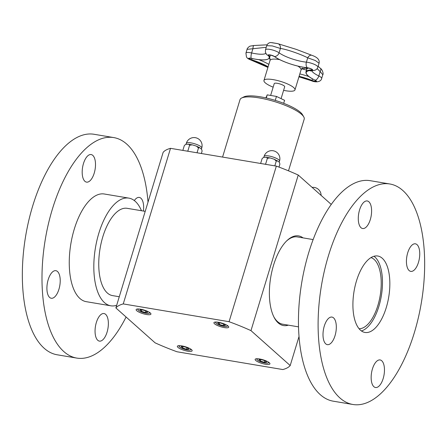 <?xml version="1.0" encoding="UTF-8"?>
<svg xmlns="http://www.w3.org/2000/svg" width="447" height="447" viewBox="0 0 447 447"><rect width="100%" height="100%" fill="white"/><g stroke="black" fill="none" stroke-linecap="round" stroke-linejoin="round"><path stroke-width="0.67" d="M283.605 90.344A16.209 3.956 -163.1 0 0 294.97 89.903A16.209 3.956 -163.1 0 0 293.707 87.584A16.209 3.956 -163.1 0 0 276.844 80.382A16.209 3.956 -163.1 0 0 263.953 80.477A16.209 3.956 -163.1 0 0 273.156 87.171M270.642 95.44L274.24 83.606A5.459 1.335 16.9 0 1 279.85 83.913A5.459 1.335 16.9 0 1 284.683 86.779L281.085 98.636M283.677 103.313L284.588 100.312L276.458 96.418L267.211 94.865L265.881 97.904M373.966 256.271A38.755 17.573 -80.5 0 1 381.336 295.908A38.755 17.573 -80.5 0 1 361.411 330.959M370.993 257.612A36.129 16.383 -80.5 0 1 374.189 259.478A36.129 16.383 -80.5 0 1 379.425 299.512A36.129 16.383 -80.5 0 1 359.047 328.724M298.479 326.852L282.672 324.198A44.247 20.065 -80.5 0 1 277.531 321.616A44.247 20.065 -80.5 0 1 273.782 316.733M286.499 241.073A44.247 20.065 -80.5 0 1 297.339 236.921L313.146 239.581M119.276 296.741L112.51 295.601A44.247 20.065 -80.5 0 1 107.369 293.02A44.247 20.065 -80.5 0 1 101.257 242.637A44.247 20.065 -80.5 0 1 127.177 208.324L145.214 211.358M266.261 97.988L267.211 94.865M275.251 100.396L276.458 96.418M188.053 151.282L187.947 150.673L187.634 151.203M201.368 153.517L202.061 151.22C201.955 149.723 201.474 148.806 200.625 148.471L199.597 147.633L198.479 148.03L197.032 152.79M187.947 150.673L189.595 145.247L192.216 144.839L194.389 145.482L196.563 146.203L198.479 148.03M182.851 150.404L184.298 145.649C185.293 144.493 186.293 144.04 187.299 144.286L188.729 144.236L189.595 145.247M185.606 150.868A11.644 2.844 16.9 0 1 187.846 151.242M141.922 309.805L141.453 311.336L145.303 312.542L145.795 310.911M145.303 312.542L147.594 312.369L146.046 310.989L142.196 309.782L139.9 309.955L141.453 311.336M138.615 308.983A6.057 1.481 -163.1 0 0 138.034 309.816A6.057 1.481 -163.1 0 0 146.08 313.235A6.057 1.481 -163.1 0 0 149.248 313.224A6.057 1.481 -163.1 0 0 149.231 312.207M265.836 164.351L265.73 163.742L265.423 164.272M278.995 167.1L279.85 164.295C279.738 162.792 279.258 161.875 278.408 161.54L274.352 159.277L276.263 161.104L277.38 160.708M274.821 165.859L276.263 161.104M265.73 163.742L267.384 158.316L269.999 157.908L274.352 159.277M260.64 163.479L262.082 158.719C263.076 157.567 264.076 157.115 265.082 157.361L266.513 157.305L267.384 158.316M263.389 163.943A11.644 2.844 16.9 0 1 265.63 164.317M219.706 322.874L219.237 324.41L223.087 325.617L223.584 323.986M223.087 325.617L225.377 325.444L223.83 324.058L219.98 322.851L217.689 323.03L219.237 324.41M216.398 322.058A6.057 1.481 -163.1 0 0 215.817 322.89A6.057 1.481 -163.1 0 0 223.863 326.31A6.057 1.481 -163.1 0 0 227.031 326.293A6.057 1.481 -163.1 0 0 227.015 325.282M288.494 170.827L304.195 119.159A33.536 8.191 -163.1 0 0 303.759 116.874L302.524 114.728A31.676 7.733 -163.1 0 0 300.468 112.359A31.676 7.733 -163.1 0 0 271.351 99.262A31.676 7.733 -163.1 0 0 243.866 96.904L241.648 97.999A33.536 8.191 -163.1 0 0 240.017 99.659L222.572 157.081M303.759 116.874A33.536 8.191 -163.1 0 0 301.58 114.365A33.536 8.191 -163.1 0 0 270.753 100.497A33.536 8.191 -163.1 0 0 241.648 97.999M303.044 237.882A45.46 20.618 99.5 0 0 286.968 240.615A45.46 20.618 99.5 0 0 274.078 317.32A45.46 20.618 99.5 0 0 278.235 322.918A45.46 20.618 99.5 0 0 288.376 325.153M250.974 330.629L298.244 175.045A92.227 22.518 -163.1 0 0 276.341 166.116L170.519 148.331A92.227 22.518 -163.1 0 0 163.144 152.343L115.874 307.927L155.098 342.838A92.227 22.518 -163.1 0 0 177.001 351.767L282.828 369.552A92.227 22.518 -163.1 0 0 290.198 365.545L250.974 330.629A92.227 22.518 -163.1 0 0 229.071 321.7L276.341 166.116M290.198 365.545L298.987 336.625M331.272 204.441L298.244 175.045M177.956 347.397A7.733 1.889 16.9 0 1 177.353 346.296A7.733 1.889 16.9 0 1 185.298 346.732A7.733 1.889 16.9 0 1 192.149 350.789A7.733 1.889 16.9 0 1 186.002 350.839A7.733 1.889 16.9 0 1 177.956 347.397M136.743 310.715A7.733 1.889 16.9 0 1 136.139 309.609A7.733 1.889 16.9 0 1 144.085 310.05A7.733 1.889 16.9 0 1 150.935 314.101A7.733 1.889 16.9 0 1 144.789 314.152A7.733 1.889 16.9 0 1 136.743 310.715M255.74 360.472A7.733 1.889 16.9 0 1 255.136 359.366A7.733 1.889 16.9 0 1 263.082 359.807A7.733 1.889 16.9 0 1 269.932 363.858A7.733 1.889 16.9 0 1 263.786 363.908A7.733 1.889 16.9 0 1 255.74 360.472M214.526 323.784A7.733 1.889 16.9 0 1 213.923 322.678A7.733 1.889 16.9 0 1 221.874 323.12A7.733 1.889 16.9 0 1 228.724 327.176A7.733 1.889 16.9 0 1 222.572 327.221A7.733 1.889 16.9 0 1 214.526 323.784M229.071 321.7L123.249 303.915L170.519 148.331M123.249 303.915A92.227 22.518 -163.1 0 0 115.874 307.927M257.612 358.74A6.057 1.481 -163.1 0 0 257.031 359.572A6.057 1.481 -163.1 0 0 265.077 362.998A6.057 1.481 -163.1 0 0 268.245 362.981A6.057 1.481 -163.1 0 0 268.228 361.969M258.902 359.718L260.45 361.098L264.3 362.305L266.591 362.126L265.043 360.746L261.193 359.539L258.902 359.718M260.919 359.561L260.45 361.098M264.3 362.305L264.792 360.668M179.823 345.671A6.057 1.481 -163.1 0 0 179.247 346.503A6.057 1.481 -163.1 0 0 187.293 349.923A6.057 1.481 -163.1 0 0 190.461 349.912A6.057 1.481 -163.1 0 0 190.444 348.895M181.113 346.643L182.667 348.023L186.511 349.23L188.807 349.057L187.254 347.677L183.41 346.47L181.113 346.643M183.13 346.492L182.667 348.023M186.511 349.23L187.008 347.598M105.648 314.364A13.974 6.336 -80.5 0 1 107.576 330.277A13.974 6.336 -80.5 0 1 99.396 341.111A13.974 6.336 -80.5 0 1 95.462 326.276A13.974 6.336 -80.5 0 1 104.028 313.548A13.974 6.336 -80.5 0 1 105.648 314.364M58.937 289.254A13.974 6.336 -80.5 0 1 51.249 298.25A13.974 6.336 -80.5 0 1 47.315 283.42A13.974 6.336 -80.5 0 1 55.881 270.686A13.974 6.336 -80.5 0 1 58.937 289.254M84.908 181.309A13.974 6.336 -80.5 0 1 82.974 165.396A13.974 6.336 -80.5 0 1 91.16 154.561A13.974 6.336 -80.5 0 1 95.094 169.391A13.974 6.336 -80.5 0 1 86.528 182.125A13.974 6.336 -80.5 0 1 84.908 181.309M134.318 200.558A13.974 6.336 -80.5 0 1 139.308 197.423A13.974 6.336 -80.5 0 1 143.42 211.057M148.013 202.139A111.789 50.695 99.5 0 0 113.806 137.592L94.155 134.29A111.789 50.695 99.5 0 0 25.635 236.133A111.789 50.695 99.5 0 0 57.099 354.773L76.75 358.081A111.789 50.695 99.5 0 0 126.082 317.007M113.806 137.592A111.789 50.695 99.5 0 0 45.287 239.436A111.789 50.695 99.5 0 0 76.75 358.081M141.47 210.727A54.59 24.753 99.5 0 0 128.887 198.127L104.324 194.004A54.59 24.753 99.5 0 0 70.866 243.732A54.59 24.753 99.5 0 0 86.232 301.669L110.795 305.798A54.59 24.753 99.5 0 0 116.678 305.29M128.887 198.127A54.59 24.753 99.5 0 0 95.429 247.862A54.59 24.753 99.5 0 0 110.795 305.798M333.596 317.901A13.974 6.336 -80.5 0 1 335.529 333.814A13.974 6.336 -80.5 0 1 327.344 344.648A13.974 6.336 -80.5 0 1 323.41 329.819A13.974 6.336 -80.5 0 1 331.976 317.085A13.974 6.336 -80.5 0 1 333.596 317.901M372.429 368.943A13.974 6.336 -80.5 0 1 380.123 359.947A13.974 6.336 -80.5 0 1 384.057 374.776A13.974 6.336 -80.5 0 1 375.491 387.504A13.974 6.336 -80.5 0 1 372.429 368.943M409.15 270.564A13.974 6.336 -80.5 0 1 407.217 254.656A13.974 6.336 -80.5 0 1 415.403 243.822A13.974 6.336 -80.5 0 1 419.336 258.651A13.974 6.336 -80.5 0 1 410.771 271.379A13.974 6.336 -80.5 0 1 409.15 270.564M370.317 219.527A13.974 6.336 -80.5 0 1 362.623 228.523A13.974 6.336 -80.5 0 1 358.69 213.688A13.974 6.336 -80.5 0 1 367.255 200.96A13.974 6.336 -80.5 0 1 370.317 219.527M356.466 280.962A38.755 17.573 -80.5 0 1 377.793 256.019A38.755 17.573 -80.5 0 1 388.706 297.149A38.755 17.573 -80.5 0 1 364.953 332.451A38.755 17.573 -80.5 0 1 356.466 280.962M328.372 255.952A111.789 50.695 -80.5 0 1 389.901 183.991A111.789 50.695 -80.5 0 1 421.365 302.636A111.789 50.695 -80.5 0 1 352.845 404.474A111.789 50.695 -80.5 0 1 328.372 255.952M352.845 404.474L333.194 401.171A111.789 50.695 -80.5 0 1 308.721 252.65A111.789 50.695 -80.5 0 1 370.25 180.689L389.901 183.991M305.603 67.592L305.67 67.983A28.921 7.063 -163.1 0 0 306.782 68.927M270.117 58.859L269.278 58.328M312.09 55.411A4.47 2.894 112.9 0 0 311.9 55.322L296.3 49.388L277.755 43.644A4.47 3.71 103.4 0 1 280.403 48.46L272.268 45.918L266.725 45.689C267.462 43.784 268.781 42.728 270.692 42.526L277.755 43.644A4.47 3.71 103.4 0 0 277.615 43.616L271.921 42.655M265.848 53.4A19.981 4.878 16.9 0 1 251.622 52.953A7.638 1.866 -163.1 0 0 245.934 53.092L247.068 49.36L266.233 47.298M317.141 68.592L320.141 71.604A4.47 2.056 -49.3 0 0 320.443 68.374A4.47 2.056 -49.3 0 0 320.421 68.357M315.057 80.164L315.185 80.231A4.47 2.38 -64 0 0 318.817 75.956L320.141 71.604L322.807 74.688M319.063 63.223C319.856 59.881 317.471 57.25 311.9 55.322A4.47 2.894 112.9 0 0 307.726 57.808L315.297 60.513L319.063 63.223L317.867 67.162A7.638 1.866 -163.1 0 0 314.207 64.295A7.638 1.866 -163.1 0 0 306.407 62.161A19.981 4.878 16.9 0 1 279.084 52.807A7.638 1.866 -163.1 0 0 271.106 49.645A7.638 1.866 -163.1 0 0 265.479 49.796L265.412 52.277L266.462 54.305A4.47 4.057 -40.3 0 0 268.245 55.473A0.374 0.335 -40.3 0 0 268.725 55.204A3.168 0.771 16.9 0 1 268.597 54.925M253.84 45.516A4.47 0.978 89.1 0 0 253.823 45.51A4.47 0.978 89.1 0 0 252.941 48.606L251.622 52.953A4.47 1.268 102.6 0 0 251.231 58.339A24.043 5.872 16.9 0 0 268.245 55.473A3.576 0.872 -163.1 0 1 270.156 54.92A3.576 0.872 -163.1 0 1 274.475 56.518A4.47 3.548 -53.9 0 0 279.084 52.807L280.403 48.46C286.354 49.226 300.205 53.958 307.726 57.808L306.407 62.161A4.47 2.716 -84.2 0 0 307.357 67.771A24.043 5.872 16.9 0 1 274.475 56.518A0.374 0.296 126.1 0 1 274.251 56.367M201.748 147.979A8.068 8.068 0 0 0 196.378 137.916A8.068 8.068 0 0 0 186.31 143.291A8.068 1.972 16.9 0 1 190.925 142.872A8.068 1.972 16.9 0 1 201.748 147.979L201.385 149.175M279.537 161.054A8.068 8.068 0 0 0 274.162 150.991A8.068 8.068 0 0 0 264.099 156.361A8.068 1.972 16.9 0 1 268.714 155.947A8.068 1.972 16.9 0 1 279.537 161.054L279.174 162.25M301.697 68.698A20.679 5.051 -163.1 0 0 305.67 67.983M297.825 66.089A16.209 3.956 16.9 0 1 299.803 67.531A16.209 3.956 16.9 0 1 301.066 69.849L294.97 89.903M269.887 58.266L270.044 60.423A16.209 3.956 16.9 0 1 279.738 59.658M270.413 54.992A24.451 5.973 16.9 0 1 270.351 55.283L270.457 55.003M306.497 70.106A28.921 7.063 -163.1 0 0 301.647 68.76M258.897 59.674A27.748 6.778 16.9 0 1 268.843 64.379M299.831 73.917A24.451 5.973 16.9 0 1 309 76.621M306.642 67.95L306.676 69.514A24.451 5.973 16.9 0 1 308.609 68.011M316.219 80.98A3.168 0.771 16.9 0 1 312.006 80.415L312.481 78.851M298.965 76.761A24.043 5.872 16.9 0 1 311.749 80.812L312.006 80.415A24.451 5.973 -163.1 0 0 299.099 76.32M268.116 66.782A27.748 6.778 -163.1 0 0 251.683 59.781L252.063 58.546M249.063 58.177L251.231 58.339A3.576 0.872 -163.1 0 0 248.56 58.512A3.576 0.872 -163.1 0 0 251.527 60.211L251.683 59.781A3.168 0.771 16.9 0 1 249.052 58.222M307.53 67.793L307.357 67.771A3.576 0.872 -163.1 0 1 311.866 69.196A3.576 0.872 -163.1 0 1 311.883 70.408A4.47 3.464 88.9 0 0 312.928 70.592C315.576 70.414 317.219 69.268 317.867 67.162M312.419 69.693A3.168 0.771 16.9 0 1 311.693 69.911A0.374 0.291 88.9 0 0 311.883 70.408A24.043 5.872 16.9 0 0 315.185 80.231A3.576 0.872 -163.1 0 1 316.057 81.661A3.576 0.872 -163.1 0 1 311.749 80.812A4.47 1.408 111.7 0 1 311.503 80.784C316.107 82.835 321.142 81.773 321.667 78.448A7.638 1.866 -163.1 0 0 318.817 75.956A19.981 4.878 16.9 0 1 311.565 70.671M251.259 58.367C261.853 60.669 267.976 60.446 269.625 57.685A24.451 5.973 -163.1 0 0 268.725 55.204L268.82 54.875M311.889 69.257L311.693 69.911A24.451 5.973 -163.1 0 0 305.944 71.917C305.592 74.314 308.648 77.08 315.107 80.225L316.236 80.935M245.934 53.092L246.459 56.976C247.571 58.132 246.671 58.322 251.471 60.25L251.527 60.211A27.345 6.677 16.9 0 1 267.971 67.262M199.597 147.639L196.563 146.203M192.216 144.839L188.729 144.236M186.31 143.291L185.969 144.431M149.248 313.224L150.103 312.799M138.034 309.816L137.559 308.989M269.999 157.908L266.513 157.31M264.099 156.361L263.752 157.5M227.031 326.293L227.886 325.874M215.817 322.89L215.342 322.063M268.245 362.981L269.1 362.562M257.031 359.572L256.556 358.751M321.097 195.384A8.068 8.068 0 0 0 312.107 187.382M190.461 349.912L191.31 349.487M179.247 346.503L178.772 345.676M302.396 68.145L301.066 69.849M270.044 60.423L263.953 80.477M268.608 54.88L268.569 54.942C268.759 54.478 270.681 54.987 274.335 56.473C280.699 61.3 296.948 66.854 307.447 67.81C310.62 68.581 312.285 69.218 312.431 69.721L312.436 69.648M305.944 71.917L306.676 69.514M251.471 60.25L267.926 67.408M269.625 57.685L270.351 55.283M310.263 70.933L312.928 70.592M298.948 76.817L311.503 80.784M266.725 45.689L265.479 49.796M318.124 66.307L320.443 68.374C322.142 69.134 323.801 73.99 322.818 74.655L321.667 78.448M247.068 49.36C246.766 48.757 249.214 46.242 250.275 46.091L253.823 45.516L267.094 44.817"/></g></svg>
